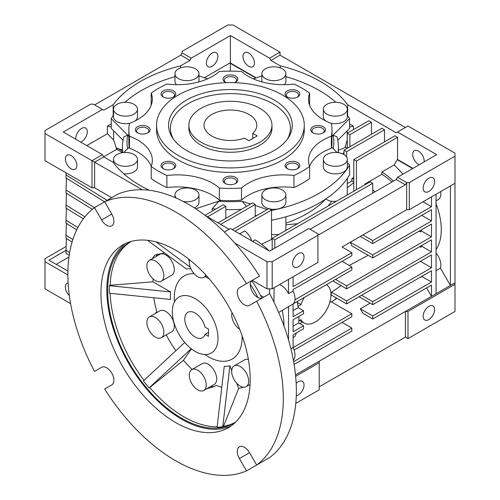 <?xml version="1.0" encoding="UTF-8"?>
<svg xmlns="http://www.w3.org/2000/svg" width="500" height="500" viewBox="0 0 500 500"><rect width="100%" height="100%" fill="white"/><g stroke="black" fill="none" stroke-linecap="round" stroke-linejoin="round"><path stroke-width="0.75" d="M271.962 125.256L271.962 128.275A41.544 23.988 180 0 1 259.794 145.238A41.544 23.988 180 0 1 214.519 150.438A41.544 23.988 180 0 1 188.869 128.275L188.869 125.256A41.544 23.988 180 0 1 214.519 103.1A41.544 23.988 180 0 1 259.794 108.3A41.544 23.988 180 0 1 271.962 125.256A41.544 23.988 180 0 1 246.312 147.419A41.544 23.988 180 0 1 201.038 142.219A41.544 23.988 180 0 1 188.869 125.256M274.156 150.512A61.856 35.712 180 0 1 172.55 137.887A61.856 35.712 180 0 1 186.675 100.006A61.856 35.712 180 0 1 263.969 95.256A61.856 35.712 180 0 1 288.275 137.887A61.856 35.712 180 0 1 274.156 150.512M287.362 139.206A60.012 34.65 0 0 0 261.944 98.794A60.012 34.65 0 0 0 187.981 103.775A60.012 34.65 0 0 0 173.469 139.206M156.556 125.256L156.556 129.781A73.863 42.644 0 0 0 202.15 169.181A73.863 42.644 0 0 0 282.644 159.938A73.863 42.644 0 0 0 304.275 129.781L304.275 125.256A73.863 42.644 180 0 1 282.644 155.412A73.863 42.644 180 0 1 202.15 164.656A73.863 42.644 180 0 1 156.556 125.256A73.863 42.644 180 0 1 178.188 95.106A73.863 42.644 180 0 1 258.681 85.862A73.863 42.644 180 0 1 304.275 125.256M293.962 187.581A101.556 58.631 0 0 0 302.225 183.306A101.556 58.631 0 0 0 309.637 178.531L309.637 166.469A101.556 58.631 180 0 1 302.225 171.244A101.556 58.631 180 0 1 293.962 175.519L293.962 187.581A49.856 28.781 0 0 0 248.156 195.356A49.856 28.781 0 0 0 241.5 200.125L241.5 188.062A101.556 58.631 180 0 1 219.331 188.062L219.331 200.125A101.556 58.631 0 0 0 221.425 200.244L195.763 208.8M293.962 175.519A49.856 28.781 0 0 0 248.156 183.3A49.856 28.781 0 0 0 241.5 188.062M151.219 105.213A49.856 28.781 0 0 0 151.194 105.156L151.194 93.094A101.556 58.631 180 0 1 166.869 84.044A49.856 28.781 0 0 0 219.331 71.5A101.556 58.631 180 0 1 241.5 71.5A49.856 28.781 0 0 0 293.962 84.044A101.556 58.631 180 0 1 309.637 93.094A49.856 28.781 0 0 0 308.506 99.181A49.856 28.781 0 0 0 331.369 123.381A101.556 58.631 180 0 1 331.975 129.781A101.556 58.631 180 0 1 331.369 136.181L331.369 148.244A49.856 28.781 0 0 0 323.106 152.088A49.856 28.781 0 0 0 309.613 166.412M331.369 136.181A49.856 28.781 0 0 0 323.106 140.025A49.856 28.781 0 0 0 308.506 160.381A49.856 28.781 0 0 0 309.637 166.469M287.213 90.962A7.388 4.263 0 0 0 287.213 96.988A7.388 4.263 0 0 0 297.656 96.988L297.656 96.988A7.388 4.263 0 0 0 297.656 90.962A7.388 4.263 0 0 0 287.213 90.962M297.175 97.244A6.138 3.544 0 0 0 298.569 94.994A6.138 3.544 0 0 0 294.781 91.719A6.138 3.544 0 0 0 288.094 92.487A6.138 3.544 0 0 0 286.3 94.994A6.138 3.544 0 0 0 287.694 97.244M234.537 82.681A7.388 4.263 0 0 0 235.637 82.156A7.388 4.263 0 0 0 235.637 76.125A7.388 4.263 0 0 0 225.194 76.125A7.388 4.263 0 0 0 225.194 82.156A7.388 4.263 0 0 0 226.294 82.681M235.156 82.413A6.138 3.544 0 0 0 236.55 80.162A6.138 3.544 0 0 0 232.763 76.888A6.138 3.544 0 0 0 226.075 77.656A6.138 3.544 0 0 0 224.275 80.162A6.138 3.544 0 0 0 225.675 82.413M163.175 90.962A7.388 4.263 0 0 0 163.175 96.988A7.388 4.263 0 0 0 173.619 96.988L173.619 96.988A7.388 4.263 0 0 0 173.619 90.962A7.388 4.263 0 0 0 163.175 90.962M173.137 97.244A6.138 3.544 0 0 0 174.531 94.994A6.138 3.544 0 0 0 170.744 91.719A6.138 3.544 0 0 0 164.056 92.487A6.138 3.544 0 0 0 162.256 94.994A6.138 3.544 0 0 0 163.656 97.244M137.481 126.769A7.388 4.263 0 0 0 137.481 132.8A7.388 4.263 0 0 0 147.931 132.8L147.931 132.8A7.388 4.263 0 0 0 147.931 126.769A7.388 4.263 0 0 0 137.481 126.769M147.444 133.05A6.138 3.544 0 0 0 148.844 130.8A6.138 3.544 0 0 0 145.056 127.531A6.138 3.544 0 0 0 138.369 128.294A6.138 3.544 0 0 0 136.569 130.8A6.138 3.544 0 0 0 137.969 133.05M163.175 162.575A7.388 4.263 0 0 0 163.175 168.606A7.388 4.263 0 0 0 173.619 168.606L173.619 168.606A7.388 4.263 0 0 0 173.619 162.575A7.388 4.263 0 0 0 163.175 162.575M173.137 168.856A6.138 3.544 0 0 0 174.531 166.606A6.138 3.544 0 0 0 170.744 163.337A6.138 3.544 0 0 0 164.056 164.1A6.138 3.544 0 0 0 162.256 166.606A6.138 3.544 0 0 0 163.656 168.856M225.194 177.406A7.388 4.263 0 0 0 225.194 183.438A7.388 4.263 0 0 0 235.637 183.438L235.637 183.438A7.388 4.263 0 0 0 235.637 177.406A7.388 4.263 0 0 0 225.194 177.406M235.156 183.688A6.138 3.544 0 0 0 236.55 181.438A6.138 3.544 0 0 0 232.763 178.169A6.138 3.544 0 0 0 226.075 178.938A6.138 3.544 0 0 0 224.275 181.438A6.138 3.544 0 0 0 225.675 183.688M287.213 162.575A7.388 4.263 0 0 0 287.213 168.606A7.388 4.263 0 0 0 297.656 168.606L297.656 168.606A7.388 4.263 0 0 0 297.656 162.575A7.388 4.263 0 0 0 287.213 162.575M297.175 168.856A6.138 3.544 0 0 0 298.569 166.606A6.138 3.544 0 0 0 294.781 163.337A6.138 3.544 0 0 0 288.094 164.1A6.138 3.544 0 0 0 286.3 166.606A6.138 3.544 0 0 0 287.694 168.856M312.9 126.769A7.388 4.263 0 0 0 312.9 132.8A7.388 4.263 0 0 0 323.344 132.8L323.344 132.8A7.388 4.263 0 0 0 323.344 126.769A7.388 4.263 0 0 0 312.9 126.769M322.863 133.05A6.138 3.544 0 0 0 324.263 130.8A6.138 3.544 0 0 0 320.475 127.531A6.138 3.544 0 0 0 313.788 128.294A6.138 3.544 0 0 0 311.988 130.8A6.138 3.544 0 0 0 313.381 133.05M284.312 84.694A12 6.931 0 0 0 285.875 81.269L285.875 73.731A12 6.931 180 0 1 282.356 78.631A12 6.931 180 0 1 269.281 80.131A12 6.931 180 0 1 261.869 73.731A12 6.931 180 0 1 265.387 68.831A12 6.931 180 0 1 278.463 67.331A12 6.931 180 0 1 285.875 73.731M330.8 123.169A12 6.931 0 0 0 343.819 121.65A12 6.931 0 0 0 347.331 116.75L347.331 109.213A12 6.931 180 0 1 343.819 114.113A12 6.931 180 0 1 330.737 115.619A12 6.931 180 0 1 323.331 109.213A12 6.931 180 0 1 326.844 104.312A12 6.931 180 0 1 339.925 102.812A12 6.931 180 0 1 347.331 109.213M198.912 81.881A12 6.931 0 0 0 198.962 81.269L198.962 73.731A12 6.931 180 0 1 195.444 78.631A12 6.931 180 0 1 182.362 80.131A12 6.931 180 0 1 174.956 73.731A12 6.931 180 0 1 178.469 68.831A12 6.931 180 0 1 191.55 67.331A12 6.931 180 0 1 198.962 73.731M134.963 121.013A12 6.931 0 0 0 137.5 116.75L137.5 109.213A12 6.931 180 0 1 133.988 114.113A12 6.931 180 0 1 120.906 115.619A12 6.931 180 0 1 113.494 109.213A12 6.931 180 0 1 117.013 104.312A12 6.931 180 0 1 130.094 102.812A12 6.931 180 0 1 137.5 109.213M123.756 173.787A12 6.931 0 0 0 133.988 171.831A12 6.931 0 0 0 137.5 166.931L137.5 159.394A12 6.931 180 0 1 133.988 164.294A12 6.931 180 0 1 120.906 165.794A12 6.931 180 0 1 113.494 159.394A12 6.931 180 0 1 117.013 154.494A12 6.931 180 0 1 130.094 152.994A12 6.931 180 0 1 137.5 159.394M194.338 207.881A12 6.931 0 0 0 195.444 207.312A12 6.931 0 0 0 198.962 202.413L198.962 194.875A12 6.931 180 0 1 195.444 199.775A12 6.931 180 0 1 183.281 201.475M176.363 198.137A12 6.931 180 0 1 174.956 194.875A12 6.931 180 0 1 178.469 189.975A12 6.931 180 0 1 191.55 188.475A12 6.931 180 0 1 198.962 194.875M269.456 208.856A12 6.931 0 0 0 282.356 207.312A12 6.931 0 0 0 285.875 202.413L285.875 194.875A12 6.931 180 0 1 282.356 199.775A12 6.931 180 0 1 269.281 201.281A12 6.931 180 0 1 261.869 194.875A12 6.931 180 0 1 265.387 189.975A12 6.931 180 0 1 278.463 188.475A12 6.931 180 0 1 285.875 194.875M323.331 159.394L323.331 166.931A12 6.931 0 0 0 330.737 173.337A12 6.931 0 0 0 343.819 171.831A12 6.931 0 0 0 347.331 166.931L347.331 159.394A12 6.931 180 0 1 343.819 164.294A12 6.931 180 0 1 330.737 165.794A12 6.931 180 0 1 323.331 159.394A12 6.931 180 0 1 326.844 154.494A12 6.931 180 0 1 339.925 152.994A12 6.931 180 0 1 347.331 159.394M271.544 220.25A125.75 72.6 0 0 0 319.331 202.981A125.75 72.6 0 0 0 349.575 174.831L349.575 165.031A125.75 72.6 180 0 1 319.331 193.181A125.75 72.6 180 0 1 271.544 210.45M69.35 295.619A8.106 4.681 60 0 1 65.388 287.038A8.106 4.681 60 0 1 67.069 283.331A8.106 4.681 60 0 1 68.119 282.975M338.438 149.831A12 6.931 0 0 0 343.819 148.038A12 6.931 0 0 0 345.163 147.113L347.275 139.812M325.794 198.956A12 6.931 0 0 0 331.631 201.344L336.306 201.319M113.181 115.581L113.181 104.744A127.406 73.556 180 0 1 140.325 81.538A127.406 73.556 180 0 1 180.519 65.869L180.519 67.881M271.544 234.713L278.962 234.425M285.875 223.175A108.019 62.362 0 0 0 306.8 213.756A108.019 62.362 0 0 0 325.75 198.981M428.875 319.581A8.106 4.681 -60 0 1 424.825 319.981A8.106 4.681 -60 0 1 423.581 313.488A8.106 4.681 -60 0 1 428.875 306.344A8.106 4.681 -60 0 1 432.931 305.944A8.106 4.681 -60 0 1 434.175 312.438A8.106 4.681 -60 0 1 428.875 319.581M296.163 383.45A8.106 4.681 -60 0 1 298.312 381.725A8.106 4.681 -60 0 1 302.362 381.325A8.106 4.681 -60 0 1 303.606 387.819A8.106 4.681 -60 0 1 298.312 394.963A8.106 4.681 -60 0 1 296.275 395.706M419.294 164.713A8.106 4.681 60 0 1 412.7 154.362A8.106 4.681 60 0 1 414.381 150.656A8.106 4.681 60 0 1 420.625 152.825A8.106 4.681 60 0 1 424.162 160.981A8.106 4.681 60 0 1 424.1 161.938M242.963 56.369A8.106 4.681 60 0 1 244.644 52.656A8.106 4.681 60 0 1 250.888 54.825A8.106 4.681 60 0 1 254.425 62.987A8.106 4.681 60 0 1 252.75 66.694A8.106 4.681 60 0 1 246.5 64.525A8.106 4.681 60 0 1 242.963 56.369M212.138 66.294A8.106 4.681 -60 0 1 208.081 66.694A8.106 4.681 -60 0 1 206.838 60.2A8.106 4.681 -60 0 1 212.138 53.056A8.106 4.681 -60 0 1 216.188 52.656A8.106 4.681 -60 0 1 217.431 59.15A8.106 4.681 -60 0 1 212.138 66.294M75.9 139.325A8.106 4.681 -60 0 1 81.569 128.438A8.106 4.681 -60 0 1 85.619 128.038A8.106 4.681 -60 0 1 86.862 134.531A8.106 4.681 -60 0 1 81.569 141.675A8.106 4.681 -60 0 1 80.706 142.1M65.388 158.887A8.106 4.681 60 0 1 67.069 155.175A8.106 4.681 60 0 1 73.319 157.35A8.106 4.681 60 0 1 76.856 165.506A8.106 4.681 60 0 1 75.175 169.219A8.106 4.681 60 0 1 68.931 167.044A8.106 4.681 60 0 1 65.388 158.887M251.731 240.837A12.925 7.462 -120 0 0 244.775 230.9L239.65 233.863M298.312 266.812A8.106 4.681 -60 0 1 294.256 267.213A8.106 4.681 -60 0 1 293.012 260.719A8.106 4.681 -60 0 1 298.312 253.575A8.106 4.681 -60 0 1 302.362 253.175A8.106 4.681 -60 0 1 303.606 259.669A8.106 4.681 -60 0 1 298.312 266.812M428.875 178.194A8.106 4.681 120 0 0 423.581 185.338A8.106 4.681 120 0 0 424.825 191.831A8.106 4.681 120 0 0 428.875 191.431A8.106 4.681 120 0 0 434.175 184.288A8.106 4.681 120 0 0 432.931 177.794A8.106 4.681 120 0 0 428.875 178.194M293.375 360.238A12.925 7.462 -120 0 0 295.012 355.156A12.925 7.462 -120 0 0 293.087 347.562L290.912 348.819M293.087 347.562L293.087 334.825L303.531 328.794L303.531 325.775L293.087 331.806L293.087 319.744L303.531 313.719L303.531 310.7L293.087 316.731L293.087 303.988A12.925 7.462 -120 0 0 295.012 298.619A12.925 7.462 -120 0 0 293.087 291.025L288.519 293.663A12.925 7.462 -120 0 0 279.531 284.606M274.156 287.706L273.931 302.081M263.656 297.206A12.925 7.462 -120 0 0 260.556 295.519M326.362 284.725L326.344 284.719A22.156 12.794 -60 0 1 326.362 284.725A22.156 12.794 -60 0 1 329.756 302.481A22.156 12.794 -60 0 1 315.281 322.006A22.156 12.794 -60 0 1 304.206 323.106A22.156 12.794 -60 0 1 301.038 319.675L298.837 320.95M283.95 325.875A63.706 36.781 -120 0 0 283.95 325.775A63.706 36.781 -120 0 0 282.194 310.394M298.956 316.356A63.706 36.781 60 0 1 298.962 317.106A63.706 36.781 60 0 1 298.656 322.962L303.531 325.775M66.081 172.856L66.019 177.95L104.562 201.819M66.019 174.938L107.088 200.362M303.531 310.7L298.275 307.669L293.087 310.663M293.087 326.181L298.656 322.962M293.281 303.806L351.844 269.994L351.844 266.981L294.95 299.825M297.369 302.481L301.038 304.6L298.075 306.312M301.038 304.6A22.156 12.794 -60 0 1 304.225 297.488M297.175 301.556A63.706 36.781 60 0 1 298.275 307.669M420.069 230.6A57.244 33.05 60 0 1 420.281 231.863L419.087 231.175M420.831 245.994A57.244 33.05 60 0 1 420.706 247.181L419.738 246.625M351.844 266.981L342.05 261.325M293.087 291.025L293.087 289.594L351.844 255.669L351.844 252.656L293.087 286.575L293.087 276.775M350.25 242.269L372.731 254.919L372.731 257.931L351.925 245.919A48.744 28.144 -120 0 0 350.25 242.269L342.05 247L351.844 252.656M342.05 247L406.681 209.688L406.681 182.55L405.375 184.812L319.2 234.562L317.894 233.812L317.894 262.456L272.194 288.837L266.975 288.837L252.25 280.338M288.519 279.419L288.519 293.663M278.65 312.444L287.769 307.175A12.925 7.462 -120 0 0 288.519 306.631L288.519 339.894M288.519 306.631L293.087 303.988M293.087 337.544L294.794 336.562A63.706 36.781 60 0 0 296.406 332.906M294.113 350.062L351.844 316.731L351.844 313.719L293.113 347.625M351.844 313.719L331.044 301.706L329.706 302.656M299.938 323.7L302.325 322.019M420.281 231.863L421.581 231.106A57.244 33.05 -120 0 0 421.375 229.85M349.244 265.475L368.188 255.306M420.706 247.181L422.013 246.431A57.244 33.05 -120 0 0 422.137 245.238M420.637 277.013A12.925 7.462 60 0 1 420.625 277.294L421.931 276.537A12.925 7.462 -120 0 0 421.938 276.262M436.056 249.613A57.244 33.05 -120 0 0 436.056 203.688M436.056 200.869L438.2 199.631A12.925 7.462 -120 0 0 440.7 191.556M72.1 242.025L66.019 238.256L66.019 235.244L72.881 239.494M66.375 223.406L66.019 235.244M66.375 193.25L66.019 208.106L83.344 218.831M66.019 205.087L84.931 216.8M76.737 229.819L66.019 223.181L66.019 220.169L77.888 227.519M66.375 208.325L66.019 220.169M66.375 178.175L66.019 193.031L92.338 209.325M66.019 190.012L94.488 207.638L101.625 219.969A10.156 5.863 -120 0 0 106.7 225.331A10.156 5.863 -120 0 0 111.781 225.831A10.156 5.863 -120 0 0 111.781 214.106L104.656 201.762A152.338 87.95 60 0 1 175.575 211.95A152.338 87.95 60 0 1 246.5 283.656L239.375 287.769A10.156 5.863 -120 0 0 237.819 295.906A10.156 5.863 -120 0 0 244.45 304.856A10.156 5.863 -120 0 0 249.531 305.363L256.656 301.25A152.338 87.95 60 0 1 256.656 465.031L249.531 452.694A10.156 5.863 -120 0 0 239.375 446.831A10.156 5.863 -120 0 0 239.375 458.556L246.5 470.894A152.338 87.95 60 0 1 104.656 389.006L111.781 384.894A10.156 5.863 -120 0 0 111.781 373.162A10.156 5.863 -120 0 0 101.625 367.3L94.5 371.413A152.338 87.95 60 0 1 94.5 207.631L117.713 194.225A152.338 87.95 -120 0 1 188.631 204.412A152.338 87.95 -120 0 1 259.556 276.119L246.5 283.656M69.206 255.306L66.019 253.337L66.019 250.319L69.65 252.569M66.375 238.481L66.019 250.319L48.925 260.194L56.194 264.387L68.963 257.019L56.194 264.387M269.587 293.781L269.587 288.837M350.538 242.1L406.681 209.688L409.294 209.688L409.294 182.55L406.681 182.55L397.544 177.275L436.712 154.656L397.544 132.044L407.987 126.013L454.994 153.15L454.994 156.163L409.294 182.55M294.1 364.394L351.844 331.056L351.844 328.038L293.631 361.644M342.05 322.388L351.844 328.038M331.538 292.194L346.619 300.9L346.619 303.919L331.044 294.925A49.394 28.519 -120 0 0 331.538 292.194L341.081 285.637M331.431 301.931L336.906 298.306M336.388 298.006A48.006 27.719 60 0 1 335.194 299.2M423 201.775L431.488 206.675L372.731 240.594L372.731 243.612L431.488 209.688L431.488 220.994L372.731 254.919M431.488 196.875L431.488 206.675M362.944 234.944L372.731 240.594M360.331 236.45L372.731 243.612M421.694 215.344L431.488 220.994M372.731 257.931L431.488 224.013L431.488 236.825L346.619 285.825L346.619 288.837L431.488 239.844L431.488 251.9L346.619 300.9M421.581 231.106L431.488 236.825M335.519 279.419L346.619 285.825M332.912 280.925L346.619 288.837M422.013 246.431L431.488 251.9M346.619 303.919L431.488 254.919L431.488 267.731L372.731 301.656L372.731 304.669L431.488 270.75L431.488 282.056L372.731 315.975L372.731 318.994L431.488 285.069L431.488 296.381L436.056 293.738L436.056 194.231M420.387 261.325L431.488 267.731M361.637 295.25L372.731 301.656M359.025 296.756L372.731 304.669M421.931 276.537L431.488 282.056M370.125 303.163L360.331 308.819L372.731 315.975M360.331 308.819L362.944 313.337L372.731 318.994M426.594 287.9L431.488 296.381L319.2 361.206L319.2 362.713L295.644 376.319M436.056 270.663L440.431 268.144A12.925 7.462 -120 0 0 436.056 253.062M440.431 268.144L450.419 285.45L454.994 282.812L454.994 183.306L409.294 209.688M450.419 185.944L450.419 285.45L436.056 293.738M142.356 189.756L92.013 160.688L92.013 187.825L45.006 160.688L45.006 130.538L90.706 104.15L93.319 104.15L103.763 110.181L113.181 104.744M102.456 109.431L63.288 132.044L102.456 154.656L103.763 156.919L94.625 162.194L94.625 187.825L92.013 187.825M280.306 67.881L280.306 65.869L270.894 60.431L280.031 55.15L280.031 52.138L233.025 25L227.806 25L182.106 51.381L182.106 52.894L180.8 55.15L94.625 104.906M94.625 187.825L111.713 197.694M370.125 181.794L272.194 238.331L274.806 239.838L372.731 183.306L370.125 181.794M295.5 374.894L319.2 361.206M56.256 264.35L67.894 271.069M274.806 248.131L274.806 239.838M272.194 238.331L272.194 249.638M205.006 215.312L223.231 204.788L225.844 206.294L225.844 218.356M218.012 222.881L252.613 202.9L255.225 204.412L255.225 216.469M232.375 229.662L268.931 208.556L271.544 210.062L271.544 239.475L261.556 244.25M391.912 182.031A54.475 31.45 -120 0 0 381.875 174.281L381.875 172.019A57.244 33.05 60 0 1 393.469 181.131M269.031 250.825A63.706 36.781 -120 0 0 255.225 239.862L252.631 241.356M224.331 232.044L230.413 228.531L269.587 251.15L308.756 228.531L317.894 233.812M317.894 235.319L272.194 261.7L272.194 288.837M272.194 261.7L266.975 261.7L266.975 288.837M266.975 261.7L234.906 243.188M102.456 154.656L92.013 160.688L45.006 133.55M180.8 55.15L189.938 60.431L191.244 58.169L182.106 52.894M310.062 229.288L396.238 179.531L405.375 184.812M396.238 179.531L397.544 177.275M454.994 183.306L454.994 156.163M280.031 52.138L269.587 58.169L230.413 35.556L191.244 58.169M270.894 60.431L269.587 58.169M280.031 55.15L405.375 127.519M397.544 132.044L396.238 132.8L347.65 104.744L347.65 115.581M381.875 174.281L364.9 184.081A54.475 31.45 60 0 1 365.506 184.462M372.731 189.85A54.475 31.45 60 0 1 374.944 191.831M412.619 168.569L397.212 159.669L394.194 164.906L403.025 174.106M394.194 164.906L381.875 172.019M353.8 177.506L351.844 178.637A54.475 31.45 60 0 1 353.8 179.112M372.731 183.306L372.731 193.1M364.9 184.081L364.9 184.812M356.413 189.713L356.413 161.062L353.8 159.556L353.8 190.844A50.35 29.069 -120 0 1 354.137 191.025M295.788 403.369L319.2 389.856L319.2 362.713M454.994 282.812L454.994 284.319L407.987 311.456L405.375 311.456L405.375 337.088L319.2 386.838M405.375 337.088L407.987 338.594L407.987 311.456M67.862 274.894L45.006 261.7L45.006 258.688L66.131 246.494M297.562 223.688L285.875 224.881M331.631 201.344L328.219 205.987M285.456 230.675L285.875 229.1L285.875 216.8M207.562 216.85L225.844 206.294M220.625 224.387L255.225 204.412M234.988 231.169L271.544 210.062M229.106 229.288L205.356 215.575M149.338 190.294A127.406 73.556 180 0 1 113.181 162.356L103.763 156.919M103.7 156.806L116.713 149.294A12 6.931 0 0 0 117.013 149.469L122.394 152.575M122.394 151.144L117.013 148.038A12 6.931 0 0 0 122.394 149.831M86.794 145.612L107.356 133.737L113.606 139.938L116.713 149.294M189.938 60.431L180.519 65.869M255.744 77.994L230.35 63.331L230.35 71.15M230.35 63.331L230.675 63.144L256.156 77.856M204.344 77.744L230.413 62.694L230.675 63.144M280.306 65.869A127.406 73.556 180 0 1 347.65 104.744M371.425 122.244L368.819 120.738L347.275 133.175L349.881 134.681L371.425 122.244L371.425 134.306M384.487 129.781L381.875 128.275L344.006 150.137L346.619 151.644L384.487 129.781L384.487 141.844M353.8 159.556L394.931 135.812L397.544 137.319L397.544 159.481L412.95 168.375M356.413 161.062L397.544 137.319M397.212 159.669L397.544 159.481M347.275 148.25L347.275 133.175M349.881 146.744L349.881 134.681M344.006 154.606L344.006 150.137M346.619 157.044L346.619 151.644M347.331 183.569L351.844 180.969L351.844 178.637M351.844 180.969L353.8 182.1M353.8 182.681L347.331 187.688M347.188 195.037L347.331 178.369M342.394 153.794A12.925 7.462 60 0 1 343.175 153.219A12.925 7.462 60 0 1 344.006 152.844M345.163 147.113L347.206 148.287M45.006 261.7L45.006 288.844L70.6 303.619M407.987 338.594L454.994 311.456L454.994 284.319M113.606 139.938L113.606 130.806M111.256 127.006L107.356 126.2L111.256 123.95M107.356 133.737L107.356 126.2M230.413 35.556L230.413 62.694M349.575 123.95L353.475 126.2L349.575 127.006M353.475 129.594L353.475 126.2M347.219 139.863L347.219 130.806M255.225 215.319L256.488 215.744M212.219 211.15L212.219 208.744A108.019 62.362 0 0 0 215.825 209.062M225.844 209.581A108.019 62.362 0 0 0 241.525 209.306M128.856 136.256L111.256 118.656L111.256 128.456L123.075 140.275M127.65 148.637A103.406 59.7 180 0 1 127.675 135.225L123.938 136.762A108.019 62.362 0 0 0 122.394 147.269A108.019 62.362 0 0 0 122.794 152.644M338.031 152.644A108.019 62.362 0 0 0 338.438 147.269A108.019 62.362 0 0 0 336.894 136.762L333.15 135.225A103.406 59.7 180 0 1 333.175 148.637M337.756 140.275L349.575 128.456L349.575 118.656L331.975 136.256M267.25 209.531L255.225 205.519M250.694 204.013L242.138 201.306A103.406 59.7 180 0 1 218.694 201.306L221.425 200.244M246.588 206.381L242.138 201.306M331.369 148.244A101.556 58.631 0 0 0 331.575 147.031L337.081 152.537M347.331 162.794L349.575 165.031M261.869 194.875L261.869 202.413A12 6.931 0 0 0 268.725 208.675M212.219 208.744L218.694 201.306M123.75 152.537L129.256 147.031A101.556 58.631 0 0 0 129.462 148.244L129.462 136.181A101.556 58.631 180 0 1 128.856 129.781A101.556 58.631 180 0 1 129.462 123.381A49.856 28.781 0 0 0 152.325 99.181A49.856 28.781 0 0 0 151.194 93.094M127.675 135.225L128.856 136.406M111.256 118.656A125.75 72.6 180 0 1 113.494 115.119M124.969 102.294A125.75 72.6 180 0 1 174.956 76.688M198.962 75.95L207.587 78.825M113.494 109.213L113.494 116.75A12 6.931 0 0 0 130.031 123.169M174.956 73.731L174.956 81.269A12 6.931 0 0 0 176.519 84.694M253.238 78.825L261.869 75.95M285.875 76.688A125.75 72.6 180 0 1 335.863 102.294M347.331 115.119A125.75 72.6 180 0 1 349.575 118.656M331.975 136.406L333.15 135.225M323.331 109.213L323.331 116.75A12 6.931 0 0 0 325.863 121.013M261.869 73.731L261.869 81.269A12 6.931 0 0 0 261.919 81.881M331.594 147.05A101.556 58.631 0 0 0 331.975 141.994L331.975 129.781M239.406 200.244A101.556 58.631 0 0 0 241.5 200.125M221.425 200.4A101.556 58.631 0 0 0 239.406 200.4M219.331 200.125A49.856 28.781 0 0 0 166.869 187.581L166.869 175.519A101.556 58.631 180 0 1 151.194 166.469L151.194 178.531A101.556 58.631 0 0 0 166.869 187.581M151.219 166.412A49.856 28.781 0 0 0 129.462 148.244M128.856 129.781L128.856 141.994A101.556 58.631 0 0 0 129.238 147.05M309.637 93.094L309.637 105.156A49.856 28.781 0 0 0 309.613 105.213M219.331 188.062A49.856 28.781 0 0 0 166.869 175.519M151.194 166.469A49.856 28.781 0 0 0 152.325 160.381A49.856 28.781 0 0 0 129.462 136.181M252.75 133.369A26.381 15.231 0 0 0 256.794 125.256A26.381 15.231 0 0 0 249.069 114.488A26.381 15.231 0 0 0 220.319 111.188A26.381 15.231 0 0 0 204.031 125.256A26.381 15.231 0 0 0 211.762 136.031A26.381 15.231 0 0 0 244.456 138.15L248.875 140.7L257.162 135.919L252.75 133.369L252.75 138.463M195.162 298.637A32.312 18.656 60 0 1 216.269 327.113A32.312 18.656 60 0 1 211.319 353.006A32.312 18.656 60 0 1 195.162 351.406A32.312 18.656 60 0 1 174.05 322.931A32.312 18.656 60 0 1 179.006 297.038A32.312 18.656 60 0 1 195.162 298.637M195.162 313.056A14.656 8.462 -120 0 0 187.831 312.331A14.656 8.462 -120 0 0 185.588 324.075A14.656 8.462 -120 0 0 195.162 336.994A14.656 8.462 -120 0 0 202.488 337.719A14.656 8.462 -120 0 0 205.05 334.319L208.469 336.294L208.469 329.113L205.05 327.144A14.656 8.462 -120 0 0 195.162 313.056M205.05 334.319L208.469 332.35M125.831 243.388A105.525 60.925 -120 0 0 106.831 289.856A105.525 60.925 -120 0 0 150.988 394.006A105.525 60.925 -120 0 0 231.194 425.881M100.956 293.25A105.525 60.925 -120 0 0 147.019 399.45A105.525 60.925 -120 0 0 228.337 427.719A105.525 60.925 -120 0 0 250.194 379.412A105.525 60.925 -120 0 0 204.131 273.212A105.525 60.925 -120 0 0 122.812 244.944A105.525 60.925 -120 0 0 100.956 293.25M252.431 280.231L239.375 287.769L252.431 280.231A10.156 5.863 -120 0 0 250.875 288.369A10.156 5.863 -120 0 0 257.506 297.319A10.156 5.863 -120 0 0 262.562 297.838M109.306 289.413A104.325 60.231 -120 0 0 109.381 293.219L170.494 299.475A53.55 30.919 -120 0 1 170.494 291.938L109.381 285.681A104.325 60.231 -120 0 0 109.306 289.413M110.125 293.294A104.325 60.231 -120 0 0 144.012 380.337M184.731 342.475L143.4 380.906A104.325 60.231 -120 0 0 149.056 387.944L149.781 387.525A104.325 60.231 -120 0 0 217.15 426.819M222.75 426.719L229.906 365.844A53.55 30.919 -120 0 1 224.256 366.35L217.1 427.225A104.325 60.231 -120 0 0 222.75 426.719L223.481 426.3A104.325 60.231 -120 0 0 234.775 422.587M235.981 421.794A104.325 60.231 60 0 1 233.612 423.288A104.325 60.231 60 0 1 153.219 395.337A104.325 60.231 60 0 1 107.681 290.35A104.325 60.231 60 0 1 129.288 242.587A104.325 60.231 60 0 1 131.769 241.287M261.9 298.219A82.169 47.444 -120 0 0 251.794 280.706M257.987 297.575A82.169 47.444 -120 0 0 250.344 284.337M206.637 388.794L213.875 386.744L216.081 385.3A78.294 45.2 -120 0 0 221.8 387.3M210.763 386.413A13.85 7.994 -120 0 0 214.737 386.225M240.175 366.469A12 6.931 60 0 1 248.019 377.044A12 6.931 60 0 1 246.175 386.662A12 6.931 60 0 1 240.175 386.069A12 6.931 60 0 1 232.338 375.487A12 6.931 60 0 1 234.175 365.869A12 6.931 60 0 1 240.175 366.469M191.769 369.656L202.219 363.631A12 6.931 60 0 1 208.219 364.225A12 6.931 60 0 1 216.056 374.8A12 6.931 60 0 1 214.219 384.419L203.775 390.45A12 6.931 60 0 1 197.775 389.856A12 6.931 60 0 1 189.931 379.275A12 6.931 60 0 1 191.769 369.656A12 6.931 60 0 1 197.775 370.256A12 6.931 60 0 1 205.613 380.831A12 6.931 60 0 1 203.775 390.45M149.369 316.906L159.812 310.881A12 6.931 60 0 1 165.812 311.475A12 6.931 60 0 1 173.656 322.05A12 6.931 60 0 1 171.819 331.669L161.369 337.7A12 6.931 60 0 1 155.369 337.106A12 6.931 60 0 1 147.531 326.525A12 6.931 60 0 1 149.369 316.906A12 6.931 60 0 1 155.369 317.506A12 6.931 60 0 1 163.212 328.081A12 6.931 60 0 1 161.369 337.7M149.369 260.369L159.812 254.344A12 6.931 60 0 1 165.812 254.938A12 6.931 60 0 1 173.656 265.512A12 6.931 60 0 1 171.819 275.131L161.369 281.163A12 6.931 60 0 1 155.369 280.569A12 6.931 60 0 1 147.531 269.988A12 6.931 60 0 1 149.369 260.369A12 6.931 60 0 1 155.369 260.969A12 6.931 60 0 1 163.212 271.544A12 6.931 60 0 1 161.369 281.163M205.744 274.944A12 6.931 60 0 1 203.775 277.375A12 6.931 60 0 1 197.775 276.775A12 6.931 60 0 1 189.562 259.769M242.15 335.844A48.006 27.719 60 0 1 242.169 337.088A48.006 27.719 60 0 1 232.225 359.062A48.006 27.719 60 0 1 204.8 354.513M174.444 301.938A48.006 27.719 60 0 1 174.269 297.887A48.006 27.719 60 0 1 184.213 275.906A48.006 27.719 60 0 1 194.094 273.688M259.556 463.356L246.5 470.894M256.656 465.031L269.713 457.494A152.338 87.95 -120 0 0 269.713 293.706L256.656 301.25M130.475 241.931A104.325 60.231 -120 0 0 110.106 285.262L109.381 285.681M223.481 426.3L238.675 388.45A78.294 45.2 -120 0 0 243.319 387.181M149.781 387.525L183.412 360.312A78.294 45.2 -120 0 0 192.188 369.419M191.219 348.738L149.056 387.944M153.794 297.762A78.294 45.2 -120 0 0 156.831 311.594L155.106 313.6M166.225 334.894A78.294 45.2 -120 0 0 175.881 350.706M164.519 252.862L154.756 255.125L152.225 258.725M153.169 278.956A78.294 45.2 -120 0 0 152.956 281.812L110.106 285.262M155.969 241.875L190.256 267.194M190.831 268.606A53.55 30.919 -120 0 0 186.531 269.125L147.475 240.287M188.394 258.844L189.319 261.238M157.481 253.988A13.85 7.994 -120 0 0 156.363 256.337M152.956 281.812L170.494 291.938M156.831 311.594A13.85 7.994 -120 0 0 156.363 312.875M191.431 348.9L183.412 360.312M229.906 365.844L231.725 370.525M236.594 383.081L238.675 388.45M234.175 365.869L244.619 359.844A12 6.931 60 0 1 248.381 359.487M205.056 276.631A48.006 27.719 60 0 1 209.281 278.919M239.675 329.219A12 6.931 60 0 1 231.975 312.475M117.013 148.038L117.013 149.469M101.625 219.969L111.781 214.106M239.375 458.556L249.531 452.694M299.656 320.481L304.206 323.106M344.006 152.738L343.175 153.219M122.394 152.7L122.394 147.269M338.438 152.7L338.438 147.269M174.956 197.519L174.956 194.875M113.494 162.781L113.494 159.394M250.069 384.412L246.175 386.662M206.519 275.788L203.775 277.375"/></g></svg>

